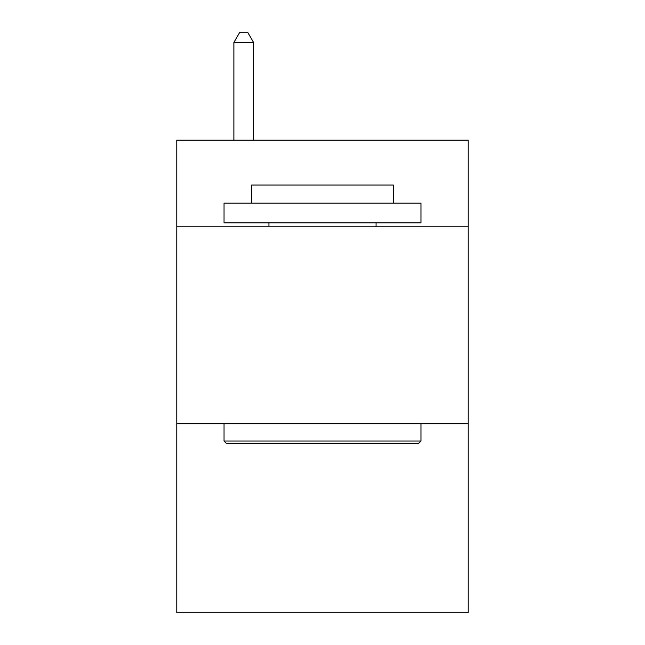 <?xml version="1.0" encoding="UTF-8"?>
<svg xmlns="http://www.w3.org/2000/svg" width="645" height="645" viewBox="0 0 645 645"><rect width="100%" height="100%" fill="white"/><g stroke="black" fill="none" stroke-linecap="round" stroke-linejoin="round"><path stroke-width="0.97" d="M468.214 226.798L468.214 140.159L176.786 140.159L176.786 226.798L468.214 226.798L468.214 612.75L176.786 612.75L176.786 226.798M468.214 423.717L176.786 423.717M226.403 443.405L224.041 441.043L420.959 441.043L418.597 443.405L226.403 443.405M420.959 203.167L420.959 222.864L224.041 222.864L224.041 203.167L420.959 203.167M251.614 203.167L251.614 185.059L393.386 185.059L393.386 203.167M420.959 423.717L420.959 441.043M224.041 423.717L224.041 441.043M376.059 222.864L376.059 226.798M268.941 222.864L268.941 226.798M253.582 140.159L253.582 42.489L233.885 42.489L233.885 140.159M233.885 42.489L239.795 32.25L247.672 32.25L253.582 42.489"/></g></svg>

